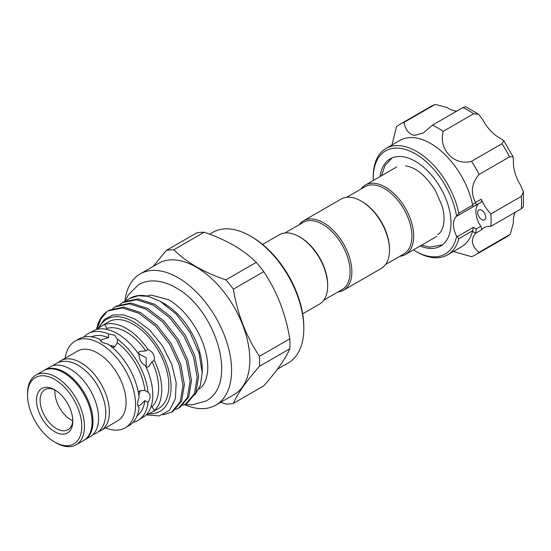<?xml version="1.0" encoding="UTF-8"?>
<svg xmlns="http://www.w3.org/2000/svg" width="551" height="551" viewBox="0 0 551 551"><rect width="100%" height="100%" fill="white"/><g stroke="black" fill="none" stroke-linecap="round" stroke-linejoin="round"><path stroke-width="0.83" d="M84.186 440.146A40.244 23.232 -120 0 0 84.64 439.898A40.244 23.232 -120 0 0 90.805 407.65A40.244 23.232 -120 0 0 64.522 372.187A40.244 23.232 -120 0 0 44.397 370.196A40.244 23.232 -120 0 0 43.956 370.465M84.64 439.898L90.24 436.661A40.244 23.232 -120 0 0 96.411 404.413A40.244 23.232 -120 0 0 70.122 368.956A40.244 23.232 -120 0 0 50.003 366.959L44.397 370.196M114.704 346.558L109.918 345.429M399.771 256.311A40.085 23.142 -120 0 0 405.405 254.521A40.085 23.142 -120 0 0 413.705 236.172A40.085 23.142 -120 0 0 396.21 195.832A40.085 23.142 -120 0 0 365.32 185.095A40.085 23.142 -120 0 0 360.953 189.076M385.576 264.508L403.876 253.942A38.818 22.412 -120 0 0 411.914 236.172A38.818 22.412 -120 0 0 394.971 197.106A38.818 22.412 -120 0 0 365.058 186.706L346.758 197.272M337.935 292.009A40.085 23.142 -120 0 0 343.569 290.225L381.209 268.489A40.085 23.142 -120 0 0 389.509 250.14L389.509 249.107A38.818 22.412 -120 0 0 362.062 201.57L361.167 201.046A40.085 23.142 -120 0 0 341.124 199.063L303.484 220.799A40.085 23.142 -120 0 0 299.117 224.78M389.509 250.14A40.085 23.142 -120 0 0 361.167 201.046M343.569 290.225A40.085 23.142 -120 0 0 351.869 271.87A40.085 23.142 -120 0 0 334.367 231.537A40.085 23.142 -120 0 0 303.484 220.799M323.733 300.205L342.033 289.64A38.818 22.412 -120 0 0 350.078 271.87A38.818 22.412 -120 0 0 333.135 232.811A38.818 22.412 -120 0 0 303.222 222.411L284.922 232.977M302.685 313.829L319.366 304.193A40.085 23.142 -120 0 0 327.673 285.845L327.673 284.812A38.818 22.412 -120 0 0 300.226 237.267L299.324 236.751A40.085 23.142 -120 0 0 279.288 234.767L262.6 244.403M327.673 285.845A40.085 23.142 -120 0 0 299.324 236.751M54.659 431.695A25.663 14.815 60 0 1 36.511 400.26A25.663 14.815 60 0 1 54.659 389.777L54.659 389.777A25.663 14.815 60 0 1 72.808 421.212A25.663 14.815 60 0 1 54.659 431.695M55.582 390.335A23.128 13.355 -120 0 0 44.886 389.667A23.128 13.355 -120 0 0 41.339 408.201A23.128 13.355 -120 0 0 56.45 428.588A23.128 13.355 -120 0 0 68.021 429.732A23.128 13.355 -120 0 0 72.787 420.137M140.161 273.93L158.399 263.399A75.728 43.722 60 0 1 196.266 267.145A75.728 43.722 60 0 1 245.739 333.885A75.728 43.722 60 0 1 234.127 394.564L215.889 405.095A75.728 43.722 -120 0 0 227.501 344.409A75.728 43.722 -120 0 0 178.028 277.676A75.728 43.722 -120 0 0 140.161 273.93A75.728 43.722 -120 0 0 124.877 301.301M173.785 249.775L204.132 232.253A84.51 48.791 -120 0 0 196.652 232.921L166.306 250.443A84.51 48.791 60 0 1 173.785 249.775C180.143 256.036 187.677 261.711 196.39 266.815C205.309 271.884 215.152 276.23 225.91 279.867A84.51 48.791 60 0 1 233.383 289.172C237.467 314.07 246.159 336.461 259.445 356.339A84.51 48.791 60 0 1 259.445 366.312C246.249 381.23 237.564 393.593 233.383 403.387A84.51 48.791 60 0 1 225.91 404.055L220.841 402.237M233.383 403.387L263.729 385.865C276.926 370.94 285.618 358.584 289.792 348.79A84.51 48.791 -120 0 0 289.792 338.817C285.707 313.918 277.022 291.527 263.729 271.65A84.51 48.791 -120 0 0 256.256 262.345C249.954 256.139 242.419 250.457 233.645 245.305C224.808 240.277 214.973 235.924 204.132 232.253M72.739 420.833A23.128 13.355 60 0 1 71.237 420.048A23.128 13.355 60 0 1 54.955 390.025M251.828 236.882L250.485 236.103L251.828 236.882A73.51 42.441 60 0 1 303.808 326.915L303.808 328.465A75.411 43.543 -120 0 0 250.485 236.103L250.485 236.103A75.411 43.543 -120 0 0 212.776 232.37L209.587 234.209M277.387 369.225L288.194 362.985A75.411 43.543 -120 0 0 303.808 328.465M184.516 404.641A75.728 43.722 -120 0 0 215.889 405.095M202.203 372.758L202.203 368.991A53.199 30.718 -120 0 0 164.584 303.835L160.189 301.301L176.286 314.187L189.902 332.287L199.001 352.867L202.203 372.758L200.364 385.411L195.013 394.688M146.504 414.586A50.065 28.907 -120 0 0 148.095 414.159L158.468 408.608A50.065 28.907 -120 0 0 166.147 368.495A50.065 28.907 -120 0 0 133.438 324.374A50.065 28.907 -120 0 0 108.409 321.894L98.415 328.114L98.918 328.981M153.185 411.666L154.301 410.571A50.065 28.907 -120 0 0 154.301 360.382C154.852 355.285 152.785 351.696 148.095 349.623A50.065 28.907 -120 0 0 126.358 328.465A50.065 28.907 -120 0 0 104.621 324.525L103.12 324.952M133.06 422.348A50.065 28.907 -120 0 0 137.95 420.461L145.34 415.743A50.065 28.907 -120 0 0 145.34 365.554C141.146 363.192 139.079 359.61 139.127 354.796A50.065 28.907 -120 0 0 117.397 333.637A50.065 28.907 -120 0 0 95.66 329.705L87.884 333.748A50.065 28.907 -120 0 0 83.807 337.033M137.95 420.461A50.065 28.907 -120 0 0 148.04 402.45C150.767 397.912 150.767 394.53 148.04 392.312A50.065 28.907 -120 0 0 117.308 339.079L114.704 335.194L108.526 334.009L108.526 337.66L102.162 339.526L100.323 340.973M75.156 341.097L78.924 338.92A50.065 28.907 -120 0 1 99.566 339.182L102.162 342.433L108.34 344.251A50.065 28.907 -120 0 1 139.079 397.491C137.061 402.444 137.061 405.818 139.079 407.63A50.065 28.907 -120 0 1 128.982 425.634L125.222 427.81A50.065 28.907 -120 0 0 132.894 387.69A50.065 28.907 -120 0 0 100.186 343.576A50.065 28.907 -120 0 0 75.156 341.097A50.065 28.907 -120 0 0 65.176 358.198M105.42 427.9A50.065 28.907 -120 0 0 125.222 427.81M98.588 431.536A40.244 23.232 -120 0 0 101.04 430.427L117.756 420.778A40.244 23.232 -120 0 0 123.927 388.531A40.244 23.232 -120 0 0 97.637 353.067A40.244 23.232 -120 0 0 77.512 351.077L60.796 360.726A40.244 23.232 -120 0 0 58.613 362.296M101.04 430.427A40.244 23.232 -120 0 0 107.211 398.18A40.244 23.232 -120 0 0 80.921 362.716A40.244 23.232 -120 0 0 60.796 360.726M56.002 442.818L54.659 442.04L56.002 442.818A40.244 23.232 -120 0 0 76.128 444.809L83.745 440.414A40.244 23.232 -120 0 0 89.909 408.167A40.244 23.232 -120 0 0 63.62 372.703A40.244 23.232 -120 0 0 43.501 370.713L35.884 375.107A40.244 23.232 -120 0 0 27.55 393.531L27.55 395.081A38.343 22.136 -120 0 0 54.659 442.04A38.343 22.136 -120 0 0 81.768 426.391A38.343 22.136 -120 0 0 54.659 379.432A38.343 22.136 -120 0 0 27.55 395.081M76.128 444.809A40.244 23.232 -120 0 0 82.292 412.561A40.244 23.232 -120 0 0 56.002 377.104A40.244 23.232 -120 0 0 35.884 375.107M171.485 412.224L172.918 411.39L181.623 401.121L184.392 384.577L180.735 364.328L171.141 343.487L157.001 325.269L140.402 312.493L123.803 307.134L109.663 310.048L108.23 310.874L122.37 307.961L138.969 313.319L155.568 326.102L169.708 344.313L179.302 365.155L182.96 385.404L180.191 401.948L171.485 412.224L163.13 414.745M185.708 404.007L187.147 403.18L195.853 392.904L198.622 376.367L194.958 356.111L185.363 335.277L171.223 317.059L154.631 304.276L138.032 298.917L123.892 301.838L122.46 302.664L136.6 299.744L153.192 305.102L169.791 317.886L183.931 336.103L193.525 356.938L197.182 377.194L194.42 393.731L185.715 404.007L182.725 405.391M178.6 408.112L180.032 407.285L188.738 397.016L191.507 380.472L187.85 360.223L178.249 339.382L164.115 321.164L147.516 308.388L130.918 303.022L116.778 305.943L115.345 306.769L129.485 303.856L146.084 309.214L162.683 321.991L176.816 340.208L186.417 361.05L190.074 381.299L187.306 397.843L178.6 408.112L175.611 409.503M126.854 300.412L129.575 298.552L138.087 295.749L148.116 296.293A59.694 34.465 -120 0 0 130.139 298.229L129.575 298.552M119.746 304.517L122.46 302.664M112.631 308.629L115.345 306.769M148.901 413.78A53.199 30.718 -120 0 0 170.218 377.352A53.199 30.718 -120 0 0 133.438 321.818A53.199 30.718 -120 0 0 99.146 327.597M146.215 414.896L159.308 415.909L169.494 410.275L175.383 398.669L176.182 382.601L171.698 364.177L162.483 345.828L149.693 330.063L135.023 319.07L123.41 314.821L112.831 314.965L104.229 319.539L98.422 328.107A50.065 28.907 -120 0 0 97.251 329.271M148.095 349.623L145.857 350.918L139.823 351.324L137.936 353.081M146.229 367.448L148.694 366.69L152.062 361.67L154.301 360.382M146.139 367.242L146.229 357.881L138.067 353.267M106.019 329.236L106.86 328.403L104.621 324.525M148.04 392.312L144.83 390.459M137.908 406.073L140.085 405.205L144.879 400.625L148.04 402.45M138.845 395.535L140.264 390.618M112.576 347.612L114.704 346.765L117.308 342.729A45.63 26.345 -120 0 1 144.879 390.487L140.085 390.721L138.287 392.14M117.308 342.791L117.308 339.079M154.301 410.571L152.062 406.7L150.919 407.01M147.592 413.284L148.095 414.159M420.165 245.994A50.382 29.086 -120 0 0 429.022 248.349A50.382 29.086 -120 0 0 440.58 246.104A50.382 29.086 -120 0 0 445.008 196.721A50.382 29.086 -120 0 0 401.755 156.594A50.382 29.086 -120 0 0 390.198 158.84A50.382 29.086 -120 0 0 380.087 176.568M480.162 209.697A5.703 3.292 -120 0 0 478.853 209.952A5.703 3.292 -120 0 0 478.358 215.544A5.703 3.292 -120 0 0 483.248 220.083A5.703 3.292 -120 0 0 484.556 219.828A5.703 3.292 -120 0 0 485.059 214.243A5.703 3.292 -120 0 0 480.162 209.697M453.411 251.504L471.518 256.704A75.411 43.543 -120 0 0 475.499 254.844A75.411 43.543 -120 0 0 479.101 252.324C471.601 246.077 470.396 239.747 475.485 233.342L472.517 231.268L472.744 230.662L458.769 238.735A61.471 35.491 60 0 1 447.467 254.934A61.471 35.491 60 0 1 433.368 257.668A61.471 35.491 60 0 1 416.728 251.89L415.385 251.111A59.57 34.396 -120 0 0 431.509 256.718A59.57 34.396 -120 0 0 456.614 236.248L457.296 236.613L473.309 227.37L476.264 228.947L475.699 233.08M458.769 238.735L457.296 236.613M456.614 236.248A19.009 10.979 -120 0 1 456.614 216.309A59.57 34.396 -120 0 0 399.268 148.233A59.57 34.396 -120 0 0 373.268 178.152A59.57 34.396 -120 0 0 373.309 180.48M413.395 249.906A59.57 34.396 -120 0 0 415.385 251.111M373.268 178.152L373.268 176.602A61.471 35.491 60 0 1 385.996 148.46A61.471 35.491 60 0 1 400.095 145.719A61.471 35.491 60 0 1 458.769 213.203L472.744 205.13L472.517 204.442A61.471 35.491 -120 0 0 413.994 137.695A61.471 35.491 -120 0 0 399.895 140.436L385.996 148.46M447.467 254.934L461.366 246.91A61.471 35.491 -120 0 0 472.517 231.268M472.517 204.442L475.699 202.885L475.485 202.499C470.389 192.519 471.594 183.166 479.101 174.44A75.411 43.543 -120 0 0 471.518 161.312C454.286 166.147 438.369 149.473 443.156 131.372A75.411 43.543 -120 0 0 432.432 125.18L423.34 133.005L414.455 135.401C408.842 134.189 405.384 129.843 404.069 122.37A75.411 43.543 -120 0 0 400.088 124.23A75.411 43.543 -120 0 0 396.486 126.744L391.94 145.03M478.881 203.484A19.009 10.979 -120 0 0 480.782 226.344A3.168 1.832 60 0 1 481.223 230.029A31.056 17.928 -120 0 1 483.95 227.763A31.056 17.928 -120 0 1 490.845 226.358L521.322 208.767A75.411 43.543 -120 0 0 521.322 196.383L523.422 191.913L520.702 185.418A31.056 17.928 60 0 1 513.408 160.858L513.098 156.787L509.572 156.849A75.411 43.543 -120 0 0 501.989 143.721L503.807 140.691L500.432 138.391A31.056 17.928 60 0 1 482.814 119.794L478.55 114.195L473.626 113.775A75.411 43.543 -120 0 0 462.902 107.583L465.781 106.791L478.55 114.195M523.422 191.913L523.45 206.673L521.322 208.767M479.101 252.324L510.309 234.216L513.408 222.735A31.056 17.928 60 0 1 515.137 212.335M479.101 174.44L509.572 156.849M475.485 202.499L481.223 199.193A31.056 17.928 -120 0 0 490.845 213.974L521.322 196.383M456.614 216.309L458.769 213.203M443.156 131.372L473.626 113.775M432.432 125.18L462.902 107.583M471.518 161.312L501.989 143.721M490.845 226.358A75.411 43.543 -120 0 0 490.845 213.974M456.724 111.157A31.056 17.928 60 0 1 446.847 107.459L435.359 104.401L434.539 104.78A75.411 43.543 -120 0 0 430.558 106.632L435.359 104.394M404.069 122.37L434.539 104.78M475.699 202.885L476.264 204.979L457.296 215.854M481.223 199.193A3.168 1.832 60 0 1 480.94 202.293A3.168 1.832 60 0 1 480.782 202.369M472.744 205.13L473.309 206.618M474.315 206.005L476.264 204.979M473.309 227.37L472.744 230.662M256.256 262.345L225.91 279.867M233.383 289.172L263.729 271.65M289.792 338.817L259.445 356.339M259.445 366.312L289.792 348.79M153.137 266.436L166.306 250.443M145.857 350.918A45.63 26.345 -120 0 0 106.86 328.403M108.526 337.66A45.63 26.345 -120 0 0 91.583 336.833M108.526 334.009A50.065 28.907 -120 0 0 87.884 333.748M96.976 329.333L100.764 319.16L106.922 311.694A59.694 34.465 -120 0 0 96.583 329.436M106.922 311.694L108.23 310.874M148.116 296.293L160.189 301.301L164.584 303.835M137.123 415.709A45.63 26.345 -120 0 0 144.879 400.625M152.062 406.7A45.63 26.345 -120 0 0 152.062 361.67M481.223 230.029L475.485 233.342M510.309 234.216L505.97 237.254A75.411 43.543 -120 0 0 509.572 234.733M476.264 228.947L480.782 226.344M53.006 365.678L55.913 363.543C62.669 360.044 70.115 360.636 78.256 365.32C90.949 373.392 99.614 385.466 104.256 401.534C106.309 409.6 106.302 416.763 104.222 423.023C102.638 427.576 99.951 430.985 96.156 433.244L92.857 434.698M125.394 301.046L128.293 294.923L138.556 284.66C142.812 282.236 147.489 280.982 152.586 280.9C160.189 280.865 167.883 283.118 175.679 287.643C215.723 308.959 239.1 383.813 205.798 401.121L191.769 404.875L185.102 404.344M147.034 296.052L151.05 295.019L168.675 299.772C183.635 308.099 199.028 328.651 204.758 348.59C207.369 357.489 208.285 365.444 207.5 372.448C206.232 381.12 203.326 386.637 198.794 388.992M421.563 245.188L429.635 247.13L442.432 244.864M405.495 165.885C415.929 167.359 425.964 175.707 435.593 190.928L441.861 205.392C445.938 217.328 444.127 231.31 437.604 234.65M392.202 157.855L384.97 165.576L381.478 175.762M396.692 166.981L365.32 185.095M199.558 388.51L198.994 388.834M503.807 140.691L513.098 156.787M505.97 237.254L475.499 254.844M430.558 106.632L400.088 124.23M480.94 202.293L476.305 204.972M436.771 236.407L405.405 254.521"/></g></svg>
